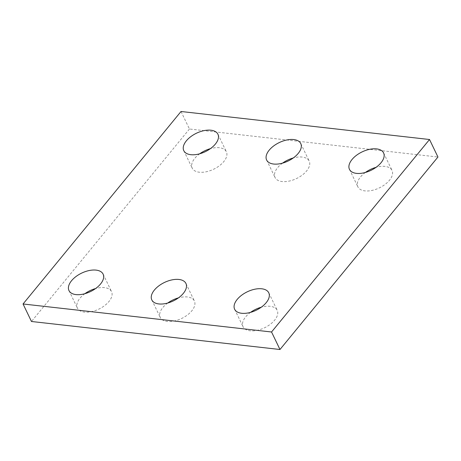 <?xml version="1.0" encoding="UTF-8"?>
<svg xmlns="http://www.w3.org/2000/svg" width="461" height="461" viewBox="0 0 461 461"><rect width="100%" height="100%" fill="white"/><g stroke="black" fill="none" stroke-linecap="round" stroke-linejoin="round"><path stroke-width="0.35" stroke-dasharray="2.31 1.73" d="M181.023 111.493L189.454 129.005L437.95 157.022M189.454 129.005L31.475 321.49M282.553 163.131A18.941 10.234 -25.7 0 0 277.631 167.671A18.941 10.234 -25.7 0 0 275.056 177.52A18.941 10.234 -25.7 0 0 296.561 178.528A18.941 10.234 -25.7 0 0 309.193 161.091A18.941 10.234 -25.7 0 0 293.271 157.967M199.717 153.79A18.941 10.234 -25.7 0 0 194.796 158.33A18.941 10.234 -25.7 0 0 192.225 168.179A18.941 10.234 -25.7 0 0 213.731 169.187A18.941 10.234 -25.7 0 0 226.363 151.75A18.941 10.234 -25.7 0 0 210.441 148.632M365.383 172.466A18.941 10.234 -25.7 0 0 360.462 177.007A18.941 10.234 -25.7 0 0 357.886 186.855A18.941 10.234 -25.7 0 0 379.397 187.863A18.941 10.234 -25.7 0 0 392.029 170.426A18.941 10.234 -25.7 0 0 376.101 167.308M167.729 303.033A18.941 10.234 -25.7 0 0 162.808 307.573A18.941 10.234 -25.7 0 0 160.232 317.422A18.941 10.234 -25.7 0 0 181.743 318.43A18.941 10.234 -25.7 0 0 194.375 300.993A18.941 10.234 -25.7 0 0 178.447 297.869M84.899 293.692A18.941 10.234 -25.7 0 0 79.972 298.232A18.941 10.234 -25.7 0 0 77.402 308.081A18.941 10.234 -25.7 0 0 98.908 309.089A18.941 10.234 -25.7 0 0 111.539 291.652A18.941 10.234 -25.7 0 0 95.617 288.534M250.559 312.368A18.941 10.234 -25.7 0 0 245.638 316.909A18.941 10.234 -25.7 0 0 243.068 326.763A18.941 10.234 -25.7 0 0 264.574 327.765A18.941 10.234 -25.7 0 0 277.205 310.328A18.941 10.234 -25.7 0 0 261.283 307.21M266.625 160.007L275.056 177.52M300.768 143.578L309.193 161.091M183.795 150.672L192.225 168.179M217.932 134.237L226.363 151.75M349.461 169.348L357.886 186.855M383.598 152.919L392.029 170.426M151.807 299.909L160.232 317.422M185.944 283.48L194.375 300.993M68.971 290.574L77.402 308.081M103.114 274.145L111.539 291.652M234.637 309.25L243.068 326.763M268.775 292.821L277.205 310.328"/><path stroke-width="0.69" d="M23.05 303.978L181.023 111.493L429.525 139.51L437.95 157.022L279.977 349.507L31.475 321.49L23.05 303.978L271.546 331.995L279.977 349.507M269.201 150.159A18.941 10.234 -25.7 0 0 266.625 160.007A18.941 10.234 -25.7 0 0 288.137 161.016A18.941 10.234 -25.7 0 0 300.768 143.578A18.941 10.234 -25.7 0 0 286.782 139.988A18.941 10.234 -25.7 0 0 269.201 150.159M293.271 157.967A18.941 10.234 -25.7 0 0 282.553 163.131M186.371 140.818A18.941 10.234 -25.7 0 0 183.795 150.672A18.941 10.234 -25.7 0 0 205.301 151.675A18.941 10.234 -25.7 0 0 217.932 134.237A18.941 10.234 -25.7 0 0 203.952 130.647A18.941 10.234 -25.7 0 0 186.371 140.818M210.441 148.632A18.941 10.234 -25.7 0 0 199.717 153.79M352.031 159.5A18.941 10.234 -25.7 0 0 349.461 169.348A18.941 10.234 -25.7 0 0 370.967 170.351A18.941 10.234 -25.7 0 0 383.598 152.919A18.941 10.234 -25.7 0 0 369.613 149.324A18.941 10.234 -25.7 0 0 352.031 159.5M376.101 167.308A18.941 10.234 -25.7 0 0 365.383 172.466M154.377 290.061A18.941 10.234 -25.7 0 0 151.807 299.909A18.941 10.234 -25.7 0 0 173.313 300.918A18.941 10.234 -25.7 0 0 185.944 283.48A18.941 10.234 -25.7 0 0 171.959 279.89A18.941 10.234 -25.7 0 0 154.377 290.061M178.447 297.869A18.941 10.234 -25.7 0 0 167.729 303.033M71.547 280.726A18.941 10.234 -25.7 0 0 68.971 290.574A18.941 10.234 -25.7 0 0 90.483 291.577A18.941 10.234 -25.7 0 0 103.114 274.145A18.941 10.234 -25.7 0 0 89.129 270.549A18.941 10.234 -25.7 0 0 71.547 280.726M95.617 288.534A18.941 10.234 -25.7 0 0 84.899 293.692M237.213 299.402A18.941 10.234 -25.7 0 0 234.637 309.25A18.941 10.234 -25.7 0 0 256.143 310.259A18.941 10.234 -25.7 0 0 268.775 292.821A18.941 10.234 -25.7 0 0 254.795 289.226A18.941 10.234 -25.7 0 0 237.213 299.402M261.283 307.21A18.941 10.234 -25.7 0 0 250.559 312.368M429.525 139.51L271.546 331.995"/></g></svg>
